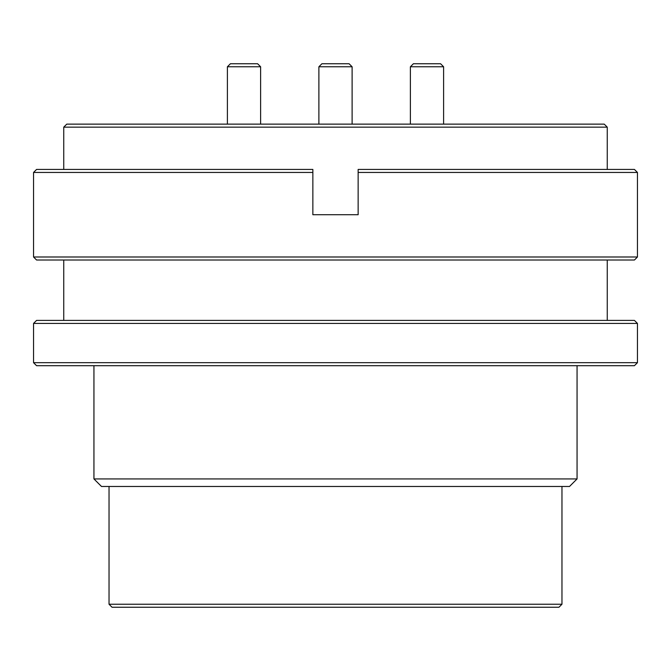 <?xml version="1.0" encoding="UTF-8"?>
<svg xmlns="http://www.w3.org/2000/svg" width="671" height="671" viewBox="0 0 671 671"><rect width="100%" height="100%" fill="white"/><g stroke="black" fill="none" stroke-linecap="round" stroke-linejoin="round"><path stroke-width="1.01" d="M577.06 478.926L569.511 486.475L101.489 486.475L93.94 478.926L577.06 478.926L577.06 365.695M109.037 604.236L112.057 607.255L558.943 607.255L561.962 604.236L109.037 604.236L109.037 486.475M312.854 169.428L312.854 214.72L358.146 214.72L358.146 169.428L358.146 172.447L637.45 172.447L637.45 256.993L33.55 256.993L33.55 172.447L312.854 172.447L312.854 169.428L36.569 169.428L33.55 172.447M607.255 127.154L604.236 124.135L66.764 124.135L63.745 127.154L607.255 127.154L607.255 169.428M33.55 362.675L36.569 365.695L634.43 365.695L637.45 362.675L33.55 362.675L33.55 323.422L637.45 323.422L637.45 362.675M637.45 323.422L634.43 320.402L36.569 320.402L33.55 323.422M33.55 256.993L36.569 260.012L634.43 260.012L637.45 256.993M352.107 124.135L352.107 66.764L349.088 63.745L321.912 63.745L318.893 66.764L318.893 124.135M318.893 66.764L352.107 66.764M443.598 124.135L443.598 66.764L440.579 63.745L413.403 63.745L410.384 66.764L410.384 124.135M410.384 66.764L443.598 66.764M260.616 124.135L260.616 66.764L257.597 63.745L230.421 63.745L227.402 66.764L227.402 124.135M227.402 66.764L260.616 66.764M637.45 172.447L634.43 169.428L358.146 169.428M607.255 320.402L607.255 260.012M561.962 604.236L561.962 486.475M63.745 169.428L63.745 127.154M93.94 478.926L93.94 365.695M63.745 320.402L63.745 260.012"/></g></svg>
